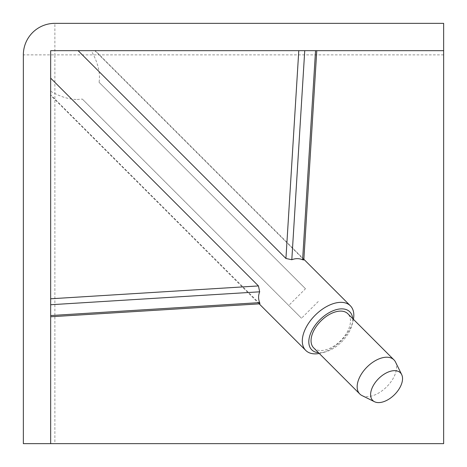 <?xml version="1.0" encoding="UTF-8"?>
<svg xmlns="http://www.w3.org/2000/svg" width="467" height="467" viewBox="0 0 467 467"><rect width="100%" height="100%" fill="white"/><g stroke="black" fill="none" stroke-linecap="round" stroke-linejoin="round"><path stroke-width="0.35" stroke-dasharray="2.33 1.75" d="M353.426 319.329A31.558 18.219 -45 0 1 352.982 321.314A31.558 18.219 -45 0 1 328.062 350.425A31.558 18.219 -45 0 1 321.261 353.029A31.558 18.219 -45 0 1 319.276 353.478M77.178 99.5L82.32 99.068L288.74 305.488L305.482 288.74L99.062 82.315C100.522 72.94 97.912 62.391 91.24 50.669L94.859 50.669L302.674 258.514L315.534 50.669L316.772 50.669L50.669 50.669L50.669 315.546L50.669 91.252C60.103 96.675 68.941 99.424 77.178 99.5M303.865 259.284L95.286 50.669L94.859 50.669L315.534 50.669M303.824 259.961L302.674 258.514M352.673 318.576A26.888 15.528 -45 0 1 352.007 325.026A26.888 15.528 -45 0 1 330.764 349.83A26.888 15.528 -45 0 1 324.974 352.054A26.888 15.528 -45 0 1 318.523 352.719M395.526 362.077A24.144 13.94 -45 0 1 376.869 393.996A24.144 13.94 -45 0 1 362.013 395.578M313.69 347.892A24.144 13.94 135 0 0 330.764 347.892A24.144 13.94 135 0 0 347.845 313.742M23.35 443.65L23.35 54.873L54.873 54.873L54.873 443.65L23.35 443.65M443.65 54.873L54.873 54.873L54.873 23.35A31.523 31.523 0 0 0 23.35 54.873A31.523 31.523 0 0 1 54.873 23.35L443.65 23.35L443.65 443.65L54.873 443.65M305.482 288.74L99.062 82.315M318.255 301.507L301.507 318.255L82.32 99.068M50.669 443.65L50.669 91.252M91.24 50.669L443.65 50.669M259.203 303.871L50.669 95.303L50.669 94.871L259.891 303.83M288.74 305.488L301.507 318.255M258.444 302.68L50.669 315.534M352.007 325.026L352.982 321.314M324.974 352.054L321.261 353.029"/><path stroke-width="0.7" d="M319.276 353.478A31.558 18.219 -45 0 1 305.745 350.419A31.558 18.219 -45 0 1 328.062 305.797A31.558 18.219 -45 0 1 350.373 305.797A31.558 18.219 -45 0 1 353.426 319.329M315.546 50.669L302.61 259.74L303.824 259.961L316.772 50.669M302.61 259.74C299.102 258.298 295.5 258.292 291.811 259.722L304.741 50.669M78.117 50.669L285.932 258.485L291.811 259.722M318.523 352.719A26.888 15.528 -45 0 1 309.767 335.773A26.888 15.528 -45 0 1 330.764 311.804A26.888 15.528 -45 0 1 352.673 318.576M374.54 401.743L362.013 395.578A24.144 13.94 -45 0 1 359.794 393.996A24.144 13.94 -45 0 1 376.869 359.853A24.144 13.94 -45 0 1 393.944 359.853A24.144 13.94 -45 0 1 395.526 362.077L401.684 374.604A19.561 11.296 -45 0 1 386.571 400.464A19.561 11.296 -45 0 1 374.54 401.743A19.561 11.296 -45 0 1 372.036 388.176A19.561 11.296 -45 0 1 386.571 372.8A19.561 11.296 -45 0 1 401.684 374.604M393.944 359.853L347.845 313.742A24.144 13.94 135 0 0 330.764 313.742A24.144 13.94 135 0 0 313.69 347.892L359.794 393.996M443.65 50.669L443.65 23.35L54.873 23.35A31.523 31.523 0 0 0 23.35 54.873L23.35 443.65L443.65 443.65L443.65 50.669L50.669 50.669L50.669 443.65M50.669 78.129L258.444 285.932L50.669 298.787M50.669 304.741L259.675 291.811L258.444 285.932M259.675 291.811C258.233 295.5 258.233 299.102 259.675 302.616L50.669 315.546M50.669 316.772L259.891 303.83L259.675 302.616M285.932 258.485L298.787 50.669M350.373 305.797L303.865 259.284M305.745 350.419L259.203 303.871"/></g></svg>
